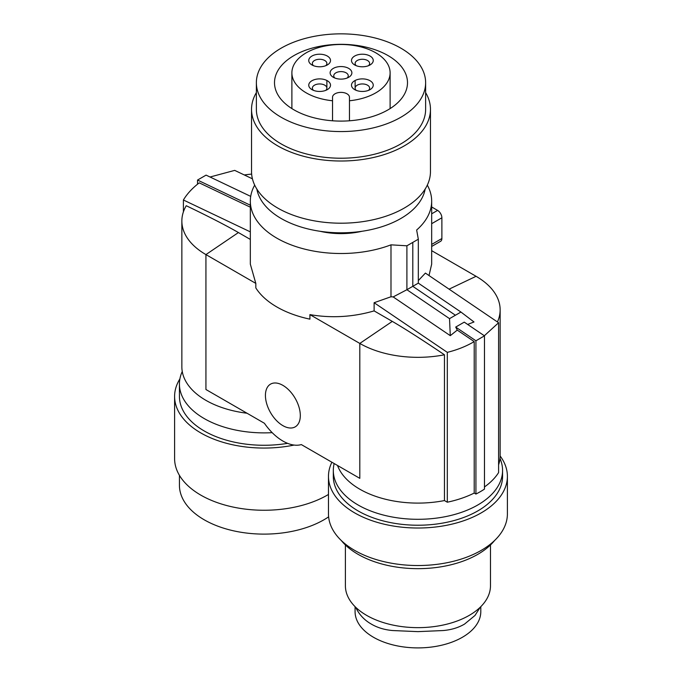 <?xml version="1.0" encoding="UTF-8"?>
<svg xmlns="http://www.w3.org/2000/svg" width="682" height="682" viewBox="0 0 682 682"><rect width="100%" height="100%" fill="white"/><g stroke="black" fill="none" stroke-linecap="round" stroke-linejoin="round"><path stroke-width="1.02" d="M276.883 306.985A90.672 52.352 180 0 1 255.818 287.915L255.818 283.397L205.93 254.591L238.419 232.553C226.185 225.503 208.794 216.561 186.246 205.717A82.207 47.467 0 0 0 181.855 221.028A82.207 47.467 0 0 0 205.93 254.591L205.93 389.507L264.403 423.266A43.52 25.132 -120 0 0 301.333 444.587L359.806 478.346L359.806 343.43L309.918 314.624L309.918 319.15A90.672 52.352 180 0 1 276.883 306.985M265.426 395.424A24.671 14.245 60 0 1 270.498 384.154A24.671 14.245 60 0 1 289.518 390.709A24.671 14.245 60 0 1 300.31 415.568A24.671 14.245 60 0 1 295.17 426.881A24.671 14.245 60 0 1 276.167 420.223A24.671 14.245 60 0 1 265.426 395.424M447.307 502.208A85.838 49.556 180 0 0 474.212 493.06L474.212 341.605C466.224 346.311 457.255 349.892 447.307 352.355L447.307 502.208L444.459 500.562L444.459 354.793C421.911 339.602 404.52 328.468 392.295 321.393L374.12 310.898L374.12 302.714L390.991 296.764L390.991 244.838A90.672 52.352 180 0 1 298.051 247.268A90.672 52.352 180 0 1 250.328 201.164A90.672 52.352 180 0 1 254.684 185.129M427.316 185.129A90.672 52.352 180 0 1 431.672 201.164A90.672 52.352 180 0 1 416.651 230.022L418.322 239.212L418.322 283.132L460.947 312.049L449.532 318.639L406.898 289.722L418.322 283.132M484.467 486.948A85.838 49.556 180 0 0 498.593 472.592L498.593 322.748L425.406 273.098L418.322 280.6M431.672 201.164L431.672 264.156L429.012 275.537M255.818 283.397L250.328 264.156L250.328 201.164M374.12 310.898C352.833 317.079 331.435 318.323 309.918 314.624M441.876 238.53L431.672 244.42L431.672 223.687L441.876 217.797L441.876 238.53A6.044 3.487 60 0 1 440.623 241.292L431.672 246.458M447.307 352.355L374.12 302.714M444.459 500.562A82.207 47.467 180 0 1 337.513 465.474M392.295 321.393L359.806 343.43A82.207 47.467 0 0 0 444.459 354.793M247.037 413.232A82.207 47.467 180 0 1 181.855 366.797L181.855 221.028M474.212 493.06L475.925 494.049A88.251 50.954 180 0 0 484.467 489.113L484.467 335.851L464.254 322.134L455.704 327.07L457.264 330.105L474.212 341.605M497.434 321.955A82.207 47.467 0 0 0 500.145 309.867L500.145 455.644A82.207 47.467 180 0 1 498.593 464.817M500.145 309.867A82.207 47.467 0 0 0 476.07 276.304L449.088 289.159M498.593 322.748L484.331 335.757M467.664 324.444L473.99 321.972L460.947 312.049M475.925 494.049L475.925 340.787L484.467 335.851M475.925 340.787L455.704 327.07M457.264 330.105L450.282 335.663L393.164 296.917L390.991 296.764M393.164 296.917L406.898 289.722L406.898 245.801L418.322 239.212M390.991 244.838L406.898 245.801M449.532 318.639L450.282 335.663M455.056 314.99L412.806 286.329L412.806 242.622M361.903 231.292A56.214 32.455 180 0 1 320.097 231.292M425.159 189.067A84.628 48.857 180 0 1 369.243 230.005A84.628 48.857 180 0 1 281.163 218.496A84.628 48.857 180 0 1 256.841 189.067M430.461 109.359L430.461 171.549A89.461 51.653 180 0 1 402.013 209.323A89.461 51.653 180 0 1 305.323 218.913A89.461 51.653 180 0 1 251.539 171.549L251.539 109.359A89.461 51.653 0 0 0 305.323 156.724A89.461 51.653 0 0 0 402.013 147.133A89.461 51.653 0 0 0 430.461 109.359A89.461 51.653 0 0 0 425.628 92.607M256.372 92.607A89.461 51.653 0 0 0 251.539 109.359M425.628 82.71L425.628 109.359A84.628 48.857 180 0 1 373.386 154.499A84.628 48.857 180 0 1 281.163 143.911A84.628 48.857 180 0 1 256.372 109.359L256.372 82.71A84.628 48.857 0 0 0 341 131.566A84.628 48.857 0 0 0 425.628 82.71A84.628 48.857 0 0 0 373.028 37.484A84.628 48.857 0 0 0 256.372 82.71M341 44.321A66.495 38.388 180 0 1 407.495 82.71A66.495 38.388 180 0 1 341 121.098A66.495 38.388 180 0 1 274.505 82.71A66.495 38.388 180 0 1 341 44.321M332.535 97.262A8.465 4.885 180 0 1 341 92.377A8.465 4.885 180 0 1 349.465 97.262L349.465 100.766A49.113 28.354 0 0 0 390.113 72.838A49.113 28.354 0 0 0 341 44.483A49.113 28.354 0 0 0 291.887 72.838A49.113 28.354 0 0 0 332.535 100.766L332.535 97.262M354.674 89.615L354.674 89.615A10.878 6.283 180 0 1 354.674 80.732A10.878 6.283 180 0 1 370.062 80.732A10.878 6.283 180 0 1 370.062 89.615A10.878 6.283 180 0 1 354.674 89.615M311.938 64.943L311.938 64.943A10.878 6.283 180 0 1 311.938 56.052A10.878 6.283 180 0 1 327.326 56.052A10.878 6.283 180 0 1 327.326 64.943A10.878 6.283 180 0 1 311.938 64.943M354.674 64.943L354.674 64.943A10.878 6.283 180 0 1 354.674 56.052A10.878 6.283 180 0 1 370.062 56.052A10.878 6.283 180 0 1 370.062 64.943A10.878 6.283 180 0 1 354.674 64.943M348.69 77.279A10.878 6.283 180 0 1 333.302 77.279A10.878 6.283 180 0 1 333.31 68.396A10.878 6.283 180 0 1 348.69 68.396A10.878 6.283 180 0 1 348.698 77.279A10.878 6.283 180 0 1 348.69 77.279M327.326 89.615A10.878 6.283 180 0 1 311.938 89.615A10.878 6.283 180 0 1 311.938 80.732A10.878 6.283 180 0 1 327.326 80.732A10.878 6.283 180 0 1 327.326 89.615L327.326 89.615M349.465 100.766L349.465 120.782M332.535 120.782L332.535 100.766M356.226 90.356A7.255 4.186 180 0 1 355.117 88.14A7.255 4.186 180 0 1 359.593 84.27A7.255 4.186 180 0 1 367.504 85.173A7.255 4.186 180 0 1 369.627 88.14A7.255 4.186 180 0 1 368.519 90.356M313.481 65.677A7.255 4.186 180 0 1 312.373 63.46A7.255 4.186 180 0 1 316.849 59.59A7.255 4.186 180 0 1 324.76 60.493A7.255 4.186 180 0 1 326.883 63.46A7.255 4.186 180 0 1 325.774 65.677M356.226 65.677A7.255 4.186 180 0 1 355.117 63.46A7.255 4.186 180 0 1 359.593 59.59A7.255 4.186 180 0 1 367.504 60.493A7.255 4.186 180 0 1 369.627 63.46A7.255 4.186 180 0 1 368.519 65.677M334.853 78.021A7.255 4.186 180 0 1 333.745 75.796A7.255 4.186 180 0 1 335.868 72.838A7.255 4.186 180 0 1 343.779 71.925A7.255 4.186 180 0 1 348.255 75.796A7.255 4.186 180 0 1 347.147 78.021M313.481 90.356A7.255 4.186 180 0 1 312.373 88.14A7.255 4.186 180 0 1 314.496 85.173A7.255 4.186 180 0 1 322.407 84.27A7.255 4.186 180 0 1 326.883 88.14A7.255 4.186 180 0 1 325.774 90.356M431.672 250.669L476.07 276.304M210.056 177.013L234.693 170.381L252.434 178.829M251.649 174.106A82.207 47.467 0 0 0 244.292 174.959M250.328 205.205L197.533 180.057L206.075 175.121L250.703 196.382M197.533 184.208L197.533 180.057M250.328 231.871L183.407 199.996C187.03 193.884 192.315 188.164 199.246 182.853L250.328 207.192M183.407 211.846L183.407 199.996M238.419 232.553L250.328 239.433M182.256 371.502A84.628 48.857 0 0 0 179.434 384.017A84.628 48.857 0 0 0 204.225 418.569A84.628 48.857 0 0 0 272.186 432.652M287.608 443.343A84.628 48.857 180 0 1 204.225 430.964A84.628 48.857 180 0 1 179.434 396.413L179.434 384.017M179.903 378.894A89.461 51.653 0 0 0 174.601 396.413A89.461 51.653 0 0 0 203.048 434.187A89.461 51.653 0 0 0 294.113 445.065M328.477 494.45A89.461 51.653 180 0 1 203.048 496.377A89.461 51.653 180 0 1 174.601 458.602L174.601 396.413M328.622 516.845A84.628 48.857 180 0 1 234.923 531.125A84.628 48.857 180 0 1 179.434 485.252L179.434 475.354M334.163 463.538A84.628 48.857 0 0 0 333.31 470.444A84.628 48.857 0 0 0 385.552 515.583A84.628 48.857 0 0 0 477.775 504.995A84.628 48.857 0 0 0 502.566 470.444A84.628 48.857 0 0 0 500 458.5M502.566 470.444L502.566 476.368A84.628 48.857 180 0 1 477.775 510.92A84.628 48.857 180 0 1 385.552 521.508A84.628 48.857 180 0 1 333.31 476.368L333.31 470.444M331.895 462.226A89.461 51.653 0 0 0 328.477 476.368A89.461 51.653 0 0 0 356.925 514.143A89.461 51.653 0 0 0 453.615 523.733A89.461 51.653 0 0 0 507.399 476.368A89.461 51.653 0 0 0 500.145 455.994M507.399 476.368L507.399 513.878A89.461 51.653 180 0 1 453.615 561.243A89.461 51.653 180 0 1 356.925 551.653A89.461 51.653 180 0 1 328.477 513.878L328.477 476.368M494.569 540.528A84.628 48.857 180 0 1 477.775 554.355A84.628 48.857 180 0 1 341.307 540.528M490.477 544.969L490.477 585.77A72.539 41.883 180 0 1 480.759 606.707A72.539 41.883 180 0 1 366.643 615.377A72.539 41.883 180 0 1 345.399 585.77L345.399 544.969M480.256 607.202L474.996 615.462L464.527 624.098C458.381 627.704 451.254 629.853 443.155 630.543L417.938 631.634L392.721 630.543C384.622 629.853 377.504 627.713 371.349 624.107C365.211 620.62 360.454 615.906 357.061 609.955L355.62 607.202M480.801 606.656L480.801 611.601A62.863 36.299 180 0 1 417.938 647.9A62.863 36.299 180 0 1 355.075 611.601L355.075 606.656M431.672 206.97L437.597 210.397A6.044 3.487 60 0 1 441.876 217.797M437.597 210.397L431.672 213.816M390.113 108.583L390.113 72.838M291.887 108.583L291.887 72.838M326.883 80.493L326.883 88.14M355.117 80.493L355.117 88.14"/></g></svg>
